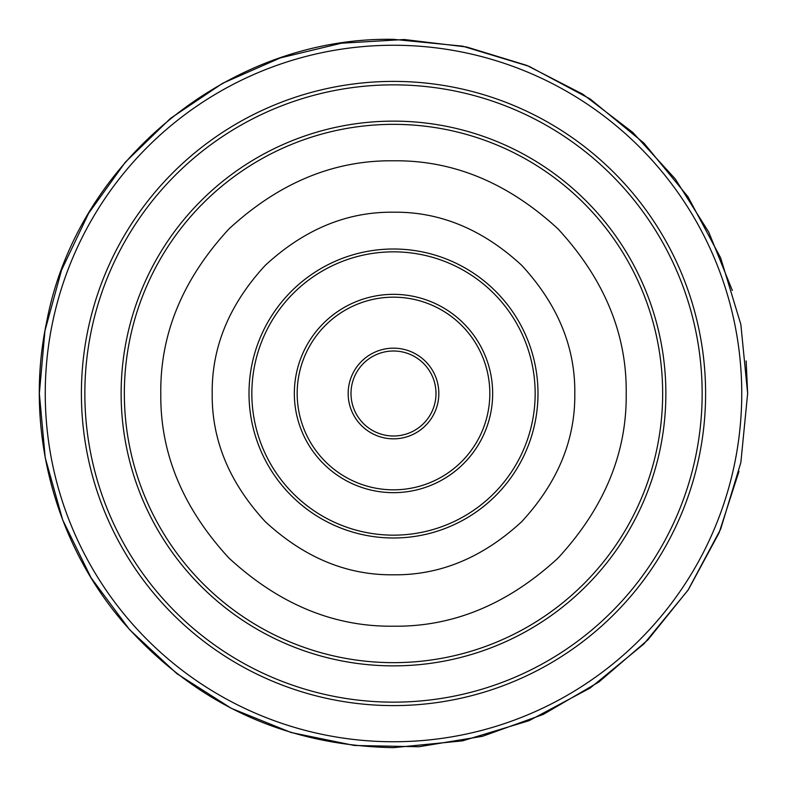 <?xml version="1.0" encoding="UTF-8"?>
<svg xmlns="http://www.w3.org/2000/svg" width="787" height="787" viewBox="0 0 787 787"><rect width="100%" height="100%" fill="white"/><g stroke="black" fill="none" stroke-linecap="round" stroke-linejoin="round"><path stroke-width="1.18" d="M160.794 393.5C160.066 453.135 182.791 507.989 228.948 558.052C279.011 604.209 333.865 626.924 393.5 626.206C453.135 626.934 507.989 604.209 558.052 558.052C604.209 507.989 626.924 453.135 626.206 393.5C626.934 333.865 604.209 279.011 558.052 228.948C507.989 182.791 453.135 160.076 393.5 160.794C333.865 160.066 279.011 182.791 228.948 228.948C182.791 279.011 160.076 333.865 160.794 393.5M535.16 393.5A141.66 141.66 0 0 1 393.5 535.16A141.66 141.66 0 0 1 251.84 393.5A141.66 141.66 0 0 1 393.5 251.84A141.66 141.66 0 0 1 535.16 393.5M393.5 492.662A99.162 99.162 0 0 1 294.338 393.5A99.162 99.162 0 0 1 393.5 294.338A99.162 99.162 0 0 1 492.662 393.5A99.162 99.162 0 0 1 393.5 492.662M351.002 393.5A42.498 42.498 0 0 0 393.5 435.998A42.498 42.498 0 0 0 435.998 393.5A42.498 42.498 0 0 0 393.5 351.002A42.498 42.498 0 0 0 351.002 393.5A42.498 42.498 0 0 1 393.5 351.002A42.498 42.498 0 0 1 435.998 393.5M741.748 393.5A348.248 348.248 0 0 1 393.5 741.748A348.248 348.248 0 0 1 45.252 393.5A348.248 348.248 0 0 1 393.5 45.252A348.248 348.248 0 0 1 741.748 393.5M81.395 393.5A312.105 312.105 0 0 1 393.5 81.395A312.105 312.105 0 0 1 705.605 393.5A312.105 312.105 0 0 1 393.5 705.605A312.105 312.105 0 0 1 81.395 393.5M84.848 393.5A308.652 308.652 0 0 1 393.5 84.848A308.652 308.652 0 0 1 702.152 393.5A308.652 308.652 0 0 1 393.5 702.152A308.652 308.652 0 0 1 84.848 393.5M121.129 393.5A272.371 272.371 0 0 1 393.5 121.129A272.371 272.371 0 0 1 665.871 393.5A272.371 272.371 0 0 1 393.5 665.871A272.371 272.371 0 0 1 121.129 393.5M662.654 393.5A269.154 269.154 0 0 0 393.5 124.346A269.154 269.154 0 0 0 124.346 393.5A269.154 269.154 0 0 0 393.5 662.654A269.154 269.154 0 0 0 662.654 393.5M574.795 393.5C575.356 439.963 557.658 482.697 521.692 521.692C482.697 557.658 439.963 575.356 393.5 574.795C347.037 575.356 304.303 557.658 265.308 521.692C229.342 482.697 211.644 439.963 212.205 393.5C211.644 347.037 229.342 304.303 265.308 265.308C304.303 229.342 347.037 211.644 393.5 212.205C439.963 211.644 482.697 229.342 521.692 265.308C557.658 304.303 575.356 347.037 574.795 393.5M249.007 393.5A144.493 144.493 0 0 0 393.5 537.993A144.493 144.493 0 0 0 537.993 393.5A144.493 144.493 0 0 0 393.5 249.007A144.493 144.493 0 0 0 249.007 393.5M297.171 393.5A96.329 96.329 0 0 0 393.5 489.829A96.329 96.329 0 0 0 489.829 393.5A96.329 96.329 0 0 0 393.5 297.171A96.329 96.329 0 0 0 297.171 393.5M438.831 393.5A45.331 45.331 0 0 1 393.5 438.831A45.331 45.331 0 0 1 348.169 393.5A45.331 45.331 0 0 1 393.5 348.169A45.331 45.331 0 0 1 438.831 393.5M732.343 290.492L708.762 232.145L675.226 178.895L632.797 132.432L582.823 94.204L526.867 65.419L466.711 47.004L404.233 39.517L341.42 43.196L280.251 57.943L222.662 83.284L170.454 118.414L125.3 162.22L88.606 213.336L61.534 270.138L44.938 330.825L39.35 393.5L45.233 457.768L62.675 519.912L91.115 577.855L129.589 629.669L176.839 673.642L231.27 708.31L291.101 732.52L354.327 745.476L418.861 746.745L482.539 736.278L543.276 714.419L599.025 681.906L647.957 639.821L688.438 589.552L719.121 532.76L738.983 471.354M393.5 39.35L462.589 46.158L529.021 66.305L590.25 99.034L643.914 143.077L687.966 196.74L720.685 257.969L740.842 324.401L747.65 393.49L740.842 462.579L720.695 529.021L687.976 590.24L643.933 643.914L590.27 687.956L529.031 720.685L462.599 740.842L393.5 747.65C285.612 745.574 195.845 704.188 124.198 623.501C53.673 541.948 24.19 427.125 46.708 321.686C76.88 161.187 230.227 36.35 393.5 39.35M746.145 360.928L747.65 393.5"/></g></svg>
